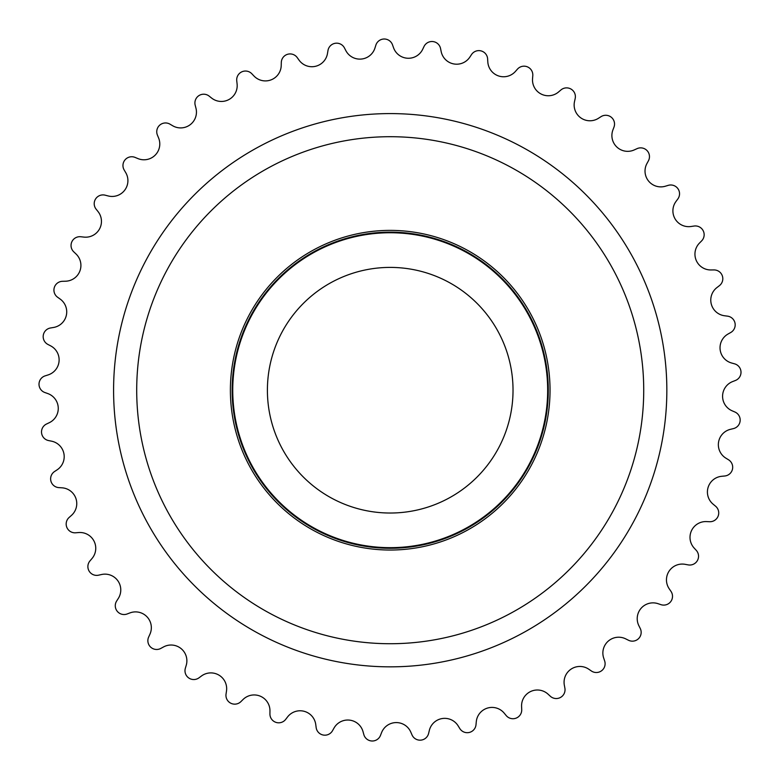 <?xml version="1.0" encoding="UTF-8"?>
<svg xmlns="http://www.w3.org/2000/svg" width="780" height="780" viewBox="0 0 780 780"><rect width="100%" height="100%" fill="white"/><g stroke="black" fill="none" stroke-linecap="round" stroke-linejoin="round"><path stroke-width="1.17" d="M198.998 677.82L201.464 675.997A15.805 15.805 0 0 1 226.493 691.041L226.044 694.073A8.785 8.785 0 0 0 240.883 701.639L243.067 699.484A15.805 15.805 0 0 1 269.958 710.902L269.929 713.963A8.785 8.785 0 0 0 285.675 719.384L287.547 716.957A15.805 15.805 0 0 1 315.754 724.513L316.154 727.555A8.785 8.785 0 0 0 332.504 730.733L334.015 728.062A15.805 15.805 0 0 1 363.012 731.62L363.831 734.575A8.785 8.785 0 0 0 380.465 735.452L381.586 732.596A15.805 15.805 0 0 1 410.787 732.088L412.006 734.896A8.785 8.785 0 0 0 428.6 733.444L429.322 730.46A15.805 15.805 0 0 1 458.162 725.897L459.771 728.51A8.785 8.785 0 0 0 475.995 724.766L476.287 721.715A15.805 15.805 0 0 1 504.221 713.173L506.171 715.533A8.785 8.785 0 0 0 521.722 709.566L521.586 706.505A15.805 15.805 0 0 1 548.057 694.161L550.319 696.238A8.785 8.785 0 0 0 564.886 688.155L564.33 685.142A15.805 15.805 0 0 1 588.822 669.24L591.357 670.975A8.785 8.785 0 0 0 604.656 660.952L603.681 658.037A15.805 15.805 0 0 1 625.726 638.879L628.466 640.243A8.785 8.785 0 0 0 640.243 628.466L638.879 625.726A15.805 15.805 0 0 1 658.037 603.681L660.952 604.656A8.785 8.785 0 0 0 670.975 591.357L669.24 588.822A15.805 15.805 0 0 1 685.142 564.33L688.155 564.886A8.785 8.785 0 0 0 696.238 550.319L694.161 548.057A15.805 15.805 0 0 1 706.505 521.586L709.566 521.722A8.785 8.785 0 0 0 715.533 506.171L713.173 504.221A15.805 15.805 0 0 1 721.715 476.287L724.766 475.995A8.785 8.785 0 0 0 728.51 459.771L725.897 458.162A15.805 15.805 0 0 1 730.46 429.322L733.444 428.6A8.785 8.785 0 0 0 734.896 412.006L732.088 410.787A15.805 15.805 0 0 1 732.596 381.586L735.452 380.465A8.785 8.785 0 0 0 734.575 363.831L731.62 363.012A15.805 15.805 0 0 1 728.062 334.015L730.733 332.504A8.785 8.785 0 0 0 727.555 316.154L724.513 315.754A15.805 15.805 0 0 1 716.957 287.547L719.384 285.675A8.785 8.785 0 0 0 713.963 269.929L710.902 269.958A15.805 15.805 0 0 1 699.484 243.067L701.639 240.883A8.785 8.785 0 0 0 694.073 226.044L691.041 226.493A15.805 15.805 0 0 1 675.997 201.464L677.82 198.998A8.785 8.785 0 0 0 668.265 185.347L665.33 186.225A15.805 15.805 0 0 1 646.942 163.527L648.414 160.826A8.785 8.785 0 0 0 637.055 148.649L634.257 149.916A15.805 15.805 0 0 1 612.895 129.997L613.977 127.13A8.785 8.785 0 0 0 601.029 116.649L598.445 118.297A15.805 15.805 0 0 1 574.519 101.537L575.182 98.543A8.785 8.785 0 0 0 560.908 89.973L558.568 91.962A15.805 15.805 0 0 1 532.545 78.702L532.789 75.641A8.785 8.785 0 0 0 517.452 69.137L515.424 71.428A15.805 15.805 0 0 1 487.812 61.922L487.617 58.861A8.785 8.785 0 0 0 471.529 54.551L469.843 57.106A15.805 15.805 0 0 1 441.168 51.538L440.554 48.526A8.785 8.785 0 0 0 424.027 46.498L422.702 49.267A15.805 15.805 0 0 1 393.539 47.736L392.515 44.85A8.785 8.785 0 0 0 375.863 45.142L374.936 48.067A15.805 15.805 0 0 1 345.842 50.612L344.428 47.892A8.785 8.785 0 0 0 327.98 50.495L327.473 53.518A15.805 15.805 0 0 1 299.013 60.089L297.229 57.593A8.785 8.785 0 0 0 281.307 62.459L281.219 65.53A15.805 15.805 0 0 1 253.958 75.992L251.843 73.768A8.785 8.785 0 0 0 236.749 80.808L237.091 83.86A15.805 15.805 0 0 1 211.546 98.017L209.147 96.106A8.785 8.785 0 0 0 195.185 105.183L195.946 108.147A15.805 15.805 0 0 1 172.624 125.726L169.982 124.166A8.785 8.785 0 0 0 157.414 135.096L158.584 137.933A15.805 15.805 0 0 1 137.933 158.584L135.096 157.414A8.785 8.785 0 0 0 124.166 169.982L125.726 172.624A15.805 15.805 0 0 1 108.147 195.946L105.183 195.185A8.785 8.785 0 0 0 96.106 209.147L98.017 211.546A15.805 15.805 0 0 1 83.86 237.091L80.808 236.749A8.785 8.785 0 0 0 73.768 251.843L75.992 253.958A15.805 15.805 0 0 1 65.53 281.219L62.459 281.307A8.785 8.785 0 0 0 57.593 297.229L60.089 299.013A15.805 15.805 0 0 1 53.518 327.473L50.495 327.98A8.785 8.785 0 0 0 47.892 344.428L50.612 345.842A15.805 15.805 0 0 1 48.067 374.936L45.142 375.863A8.785 8.785 0 0 0 44.85 392.515L47.736 393.539A15.805 15.805 0 0 1 49.267 422.702L46.498 424.027A8.785 8.785 0 0 0 48.526 440.554L51.538 441.168A15.805 15.805 0 0 1 57.106 469.843L54.551 471.529A8.785 8.785 0 0 0 58.861 487.617L61.922 487.812A15.805 15.805 0 0 1 71.428 515.424L69.137 517.452A8.785 8.785 0 0 0 75.641 532.789L78.702 532.545A15.805 15.805 0 0 1 91.962 558.568L89.973 560.908A8.785 8.785 0 0 0 98.543 575.182L101.537 574.519A15.805 15.805 0 0 1 118.297 598.445L116.649 601.029A8.785 8.785 0 0 0 127.13 613.977L129.997 612.895A15.805 15.805 0 0 1 149.916 634.257L148.649 637.055A8.785 8.785 0 0 0 160.826 648.414L163.527 646.942A15.805 15.805 0 0 1 186.225 665.33L185.347 668.265A8.785 8.785 0 0 0 198.998 677.82M113.587 390.215A276.627 276.627 0 0 0 390.215 666.841A276.627 276.627 0 0 0 666.841 390.215A276.627 276.627 0 0 0 390.215 113.587A276.627 276.627 0 0 0 113.587 390.215A276.627 276.627 0 0 0 390.215 666.841A276.627 276.627 0 0 0 666.841 390.215M550.036 390.215A159.822 159.822 0 0 1 390.215 550.036A159.822 159.822 0 0 1 230.383 390.215A159.822 159.822 0 0 1 390.215 230.383A159.822 159.822 0 0 1 550.036 390.215M232.147 390.215A158.067 158.067 0 0 0 390.215 548.282A158.067 158.067 0 0 0 548.282 390.215A158.067 158.067 0 0 0 390.215 232.147A158.067 158.067 0 0 0 232.147 390.215M547.667 390.215A157.453 157.453 0 0 0 390.215 232.752A157.453 157.453 0 0 0 232.752 390.215A157.453 157.453 0 0 0 390.215 547.667A157.453 157.453 0 0 0 547.667 390.215M513.025 390.215A122.811 122.811 0 0 1 390.215 513.025A122.811 122.811 0 0 1 267.404 390.215A122.811 122.811 0 0 1 390.215 267.404A122.811 122.811 0 0 1 513.025 390.215M136.705 390.215A253.51 253.51 0 0 0 390.215 643.724A253.51 253.51 0 0 0 643.724 390.215A253.51 253.51 0 0 0 390.215 136.705A253.51 253.51 0 0 0 136.705 390.215"/></g></svg>

